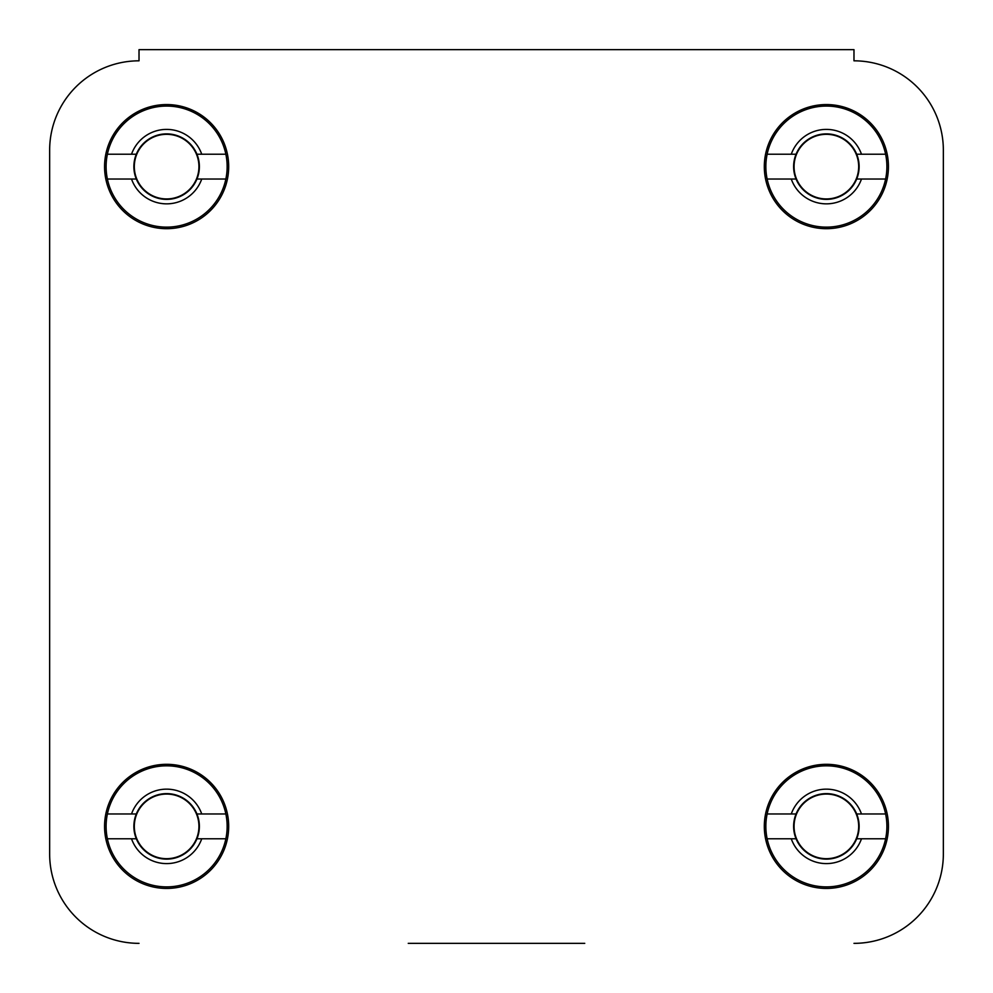 <?xml version="1.0" encoding="UTF-8"?>
<svg xmlns="http://www.w3.org/2000/svg" width="993" height="993" viewBox="0 0 993 993"><rect width="100%" height="100%" fill="white"/><g stroke="black" fill="none" stroke-linecap="round" stroke-linejoin="round"><path stroke-width="1.49" d="M584.753 943.35L408.247 943.35M49.65 150.191L49.65 853.98L49.65 150.191A89.37 89.37 0 0 1 139.02 60.821L139.02 49.65L853.98 49.65L853.98 60.821A89.37 89.37 0 0 1 943.35 150.191L943.35 853.98L943.35 150.191M228.688 826.375A62.062 62.062 0 0 0 166.625 764.312A62.062 62.062 0 0 0 104.563 826.375A62.062 62.062 0 0 0 166.625 888.437A62.062 62.062 0 0 0 228.688 826.375M888.437 826.375A62.062 62.062 0 0 0 826.375 764.312A62.062 62.062 0 0 0 764.312 826.375A62.062 62.062 0 0 0 826.375 888.437A62.062 62.062 0 0 0 888.437 826.375M888.437 166.625A62.062 62.062 0 0 0 826.375 104.563A62.062 62.062 0 0 0 764.312 166.625A62.062 62.062 0 0 0 826.375 228.688A62.062 62.062 0 0 0 888.437 166.625M228.688 166.625A62.062 62.062 0 0 0 166.625 104.563A62.062 62.062 0 0 0 104.563 166.625A62.062 62.062 0 0 0 166.625 228.688A62.062 62.062 0 0 0 228.688 166.625M943.35 853.98A89.37 89.37 0 0 1 853.98 943.35M139.02 943.35A89.37 89.37 0 0 1 49.65 853.98M225.858 813.962A60.511 60.511 0 0 1 166.625 886.886A60.511 60.511 0 0 1 107.393 813.962A60.511 60.511 0 0 1 225.858 813.962L196.937 813.962A32.757 32.757 0 0 1 166.625 859.131A32.757 32.757 0 0 1 136.314 813.962A32.757 32.757 0 0 1 196.937 813.962M225.858 838.787L201.728 838.787A37.237 37.237 0 0 1 131.523 838.787L107.393 838.787M201.728 838.787L196.937 838.787M107.393 813.962L131.523 813.962A37.237 37.237 0 0 1 201.728 813.962M131.523 813.962L136.314 813.962M136.314 838.787L131.523 838.787M225.858 154.213A60.511 60.511 0 0 1 166.625 227.136A60.511 60.511 0 0 1 107.393 154.213A60.511 60.511 0 0 1 225.858 154.213L196.937 154.213A32.757 32.757 0 0 1 166.625 199.382A32.757 32.757 0 0 1 136.314 154.213A32.757 32.757 0 0 1 196.937 154.213M225.858 179.038L201.728 179.038A37.237 37.237 0 0 1 131.523 179.038L107.393 179.038M201.728 179.038L196.937 179.038M107.393 154.213L131.523 154.213A37.237 37.237 0 0 1 201.728 154.213M131.523 154.213L136.314 154.213M136.314 179.038L131.523 179.038M885.607 154.213A60.511 60.511 0 0 1 826.375 227.136A60.511 60.511 0 0 1 767.142 154.213A60.511 60.511 0 0 1 885.607 154.213L856.686 154.213A32.757 32.757 0 0 1 826.375 199.382A32.757 32.757 0 0 1 796.063 154.213A32.757 32.757 0 0 1 856.686 154.213M885.607 179.038L861.477 179.038A37.237 37.237 0 0 1 791.272 179.038L767.142 179.038M861.477 179.038L856.686 179.038M767.142 154.213L791.272 154.213A37.237 37.237 0 0 1 861.477 154.213M791.272 154.213L796.063 154.213M796.063 179.038L791.272 179.038M885.607 813.962A60.511 60.511 0 0 1 826.375 886.886A60.511 60.511 0 0 1 767.142 813.962A60.511 60.511 0 0 1 885.607 813.962L856.686 813.962A32.757 32.757 0 0 1 826.375 859.131A32.757 32.757 0 0 1 796.063 813.962A32.757 32.757 0 0 1 856.686 813.962M885.607 838.787L861.477 838.787A37.237 37.237 0 0 1 791.272 838.787L767.142 838.787M861.477 838.787L856.686 838.787M767.142 813.962L791.272 813.962A37.237 37.237 0 0 1 861.477 813.962M791.272 813.962L796.063 813.962M796.063 838.787L791.272 838.787M134.316 826.375A32.31 32.31 0 0 1 166.625 794.065A32.31 32.31 0 0 1 198.935 826.375A32.31 32.31 0 0 1 166.625 858.684A32.31 32.31 0 0 1 134.316 826.375M134.316 166.625A32.31 32.31 0 0 1 166.625 134.316A32.31 32.31 0 0 1 198.935 166.625A32.31 32.31 0 0 1 166.625 198.935A32.31 32.31 0 0 1 134.316 166.625M794.065 166.625A32.31 32.31 0 0 1 826.375 134.316A32.31 32.31 0 0 1 858.684 166.625A32.31 32.31 0 0 1 826.375 198.935A32.31 32.31 0 0 1 794.065 166.625M794.065 826.375A32.31 32.31 0 0 1 826.375 794.065A32.31 32.31 0 0 1 858.684 826.375A32.31 32.31 0 0 1 826.375 858.684A32.31 32.31 0 0 1 794.065 826.375"/></g></svg>
